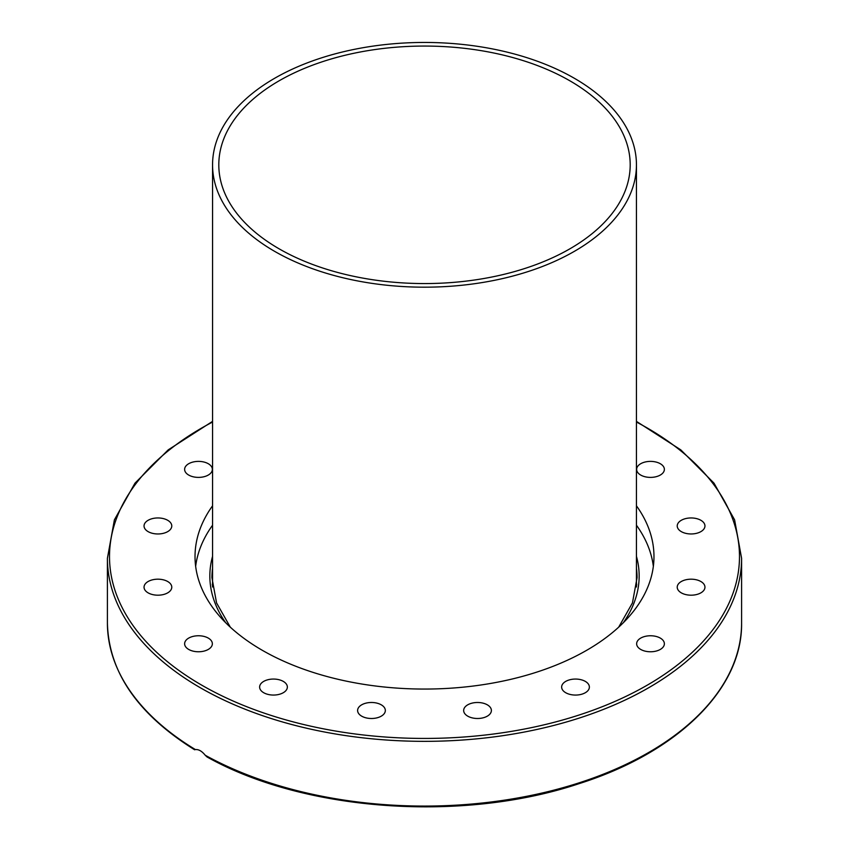 <?xml version="1.0" encoding="UTF-8"?>
<svg xmlns="http://www.w3.org/2000/svg" width="849" height="849" viewBox="0 0 849 849"><rect width="100%" height="100%" fill="white"/><g stroke="black" fill="none" stroke-linecap="round" stroke-linejoin="round"><path stroke-width="1.27" d="M490.34 707.429A13.871 8.002 180 0 1 491.391 710.486A13.871 8.002 180 0 1 480.237 718.339A13.871 8.002 180 0 1 464.721 713.553A13.871 8.002 180 0 1 463.66 710.496A13.871 8.002 180 0 1 474.824 702.643A13.871 8.002 180 0 1 490.34 707.429M385.34 710.496A13.871 8.002 180 0 1 371.469 718.498A13.871 8.002 180 0 1 357.609 710.496A13.871 8.002 180 0 1 371.469 702.484A13.871 8.002 180 0 1 385.34 710.496M286.293 690.12A13.871 8.002 180 0 1 270.778 694.906A13.871 8.002 180 0 1 259.624 687.064A13.871 8.002 180 0 1 260.675 683.997A13.871 8.002 180 0 1 276.19 679.211A13.871 8.002 180 0 1 287.355 687.064A13.871 8.002 180 0 1 286.293 690.12M208.292 649.421A13.871 8.002 180 0 1 193.19 651.162A13.871 8.002 180 0 1 184.626 643.765A13.871 8.002 180 0 1 188.69 638.098A13.871 8.002 180 0 1 203.802 636.368A13.871 8.002 180 0 1 212.356 643.765A13.871 8.002 180 0 1 208.292 649.421M163.21 594.587A13.871 8.002 180 0 1 144.043 587.19A13.871 8.002 180 0 1 152.597 579.793A13.871 8.002 180 0 1 171.774 587.19A13.871 8.002 180 0 1 163.21 594.587M157.903 533.968A13.871 8.002 180 0 1 144.043 525.956A13.871 8.002 180 0 1 157.903 517.954A13.871 8.002 180 0 1 171.774 525.956A13.871 8.002 180 0 1 157.903 533.968M193.19 476.788A13.871 8.002 180 0 1 184.626 469.391A13.871 8.002 180 0 1 203.802 461.994A13.871 8.002 180 0 1 212.356 469.391A13.871 8.002 180 0 1 193.19 476.788M640.708 463.724A13.871 8.002 180 0 1 655.81 461.994A13.871 8.002 180 0 1 664.374 469.391A13.871 8.002 180 0 1 660.31 475.047A13.871 8.002 180 0 1 645.198 476.788A13.871 8.002 180 0 1 636.644 469.391A13.871 8.002 180 0 1 640.708 463.724M685.79 518.559A13.871 8.002 180 0 1 704.957 525.956A13.871 8.002 180 0 1 696.403 533.352A13.871 8.002 180 0 1 677.226 525.956A13.871 8.002 180 0 1 685.79 518.559M691.097 579.188A13.871 8.002 180 0 1 704.957 587.19A13.871 8.002 180 0 1 691.097 595.191A13.871 8.002 180 0 1 677.226 587.19A13.871 8.002 180 0 1 691.097 579.188M655.81 636.368A13.871 8.002 180 0 1 664.374 643.765A13.871 8.002 180 0 1 645.198 651.162A13.871 8.002 180 0 1 636.644 643.765A13.871 8.002 180 0 1 655.81 636.368M585.322 681.397A13.871 8.002 180 0 1 589.376 687.064A13.871 8.002 180 0 1 580.822 694.461A13.871 8.002 180 0 1 565.71 692.72A13.871 8.002 180 0 1 561.645 687.064A13.871 8.002 180 0 1 570.21 679.667A13.871 8.002 180 0 1 585.322 681.397M194.623 749.784C137.708 714.211 108.64 671.952 107.409 623.007A317.091 183.066 180 0 0 195.45 749.593L195.45 749.593C198.634 749.253 201.903 751.132 205.235 755.249L207.018 756.947C303.804 811.411 462.227 822.755 578.997 783.68C677.661 752.49 742.567 688.889 741.591 623.007A317.091 183.066 180 0 1 549.038 791.364A317.091 183.066 180 0 1 205.235 755.249M195.652 566.283A229.474 132.486 180 0 1 212.558 525.213M636.442 525.213A229.474 132.486 180 0 1 653.348 566.283M636.442 505.802A229.474 132.486 180 0 1 653.974 556.583A229.474 132.486 180 0 1 512.308 678.977A229.474 132.486 180 0 1 262.235 650.26A229.474 132.486 180 0 1 195.026 556.573A229.474 132.486 180 0 1 212.558 505.802M636.686 584.982A212.568 122.723 0 0 0 636.442 582.934M212.558 582.934A212.568 122.723 0 0 0 212.314 584.982M274.63 251.346A211.942 122.362 180 0 1 212.558 164.812A211.942 122.362 180 0 1 424.5 42.45A211.942 122.362 180 0 1 636.442 164.812A211.942 122.362 180 0 1 505.611 277.867A211.942 122.362 180 0 1 274.63 251.346M569.944 80.846A205.691 118.754 0 0 0 345.787 55.1A205.691 118.754 0 0 0 218.809 164.812A205.691 118.754 0 0 0 424.5 283.566A205.691 118.754 0 0 0 630.191 164.812A205.691 118.754 0 0 0 569.944 80.846M107.409 623.007L107.409 558.281A317.091 183.066 0 0 0 200.29 687.722A317.091 183.066 0 0 0 545.843 727.413A317.091 183.066 0 0 0 741.591 558.281L734.597 519.821L714.009 483.155L680.802 449.874L636.442 421.38M636.442 422.038A315 181.866 180 0 1 652.446 682.087A315 181.866 180 0 1 201.765 685.175A315 181.866 180 0 1 212.558 422.038M230.302 627.146L216.559 602.917L211.932 577.691A212.568 122.723 180 0 1 212.558 568.289M636.442 568.289A212.568 122.723 180 0 1 637.068 577.691L632.441 602.917L618.698 627.146M623.304 622.741A214.659 123.933 0 0 0 636.442 556.35M212.558 556.35A214.659 123.933 0 0 0 225.696 622.741M741.591 623.007L741.591 558.281M212.558 421.38L168.198 449.874L134.991 483.155L114.403 519.821L107.409 558.281M636.442 587.009L636.442 164.812M212.558 587.009L212.558 164.812"/></g></svg>
